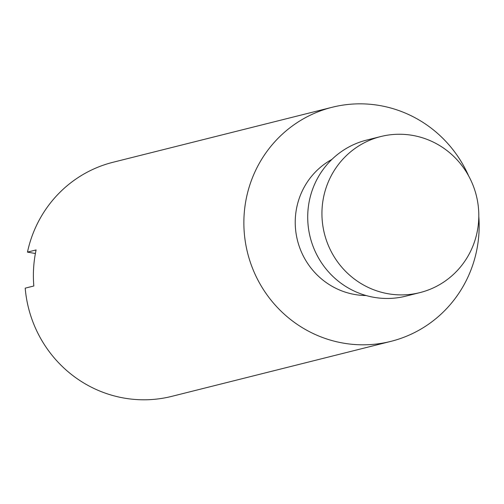 <?xml version="1.0" encoding="UTF-8"?>
<svg xmlns="http://www.w3.org/2000/svg" width="504" height="504" viewBox="0 0 504 504"><rect width="100%" height="100%" fill="white"/><g stroke="black" fill="none" stroke-linecap="round" stroke-linejoin="round"><path stroke-width="0.76" d="M468.638 175.915A120.677 117.457 75.9 0 0 332.142 107.276A120.677 117.457 75.9 0 0 244.383 234.102A120.677 117.457 75.9 0 0 353.953 344.459A120.677 117.457 75.9 0 0 390.884 341.372L171.782 396.358A120.677 117.457 75.9 0 1 134.852 399.439A120.677 117.457 75.9 0 1 25.2 288.156L33.825 285.995A120.677 117.457 -104.1 0 1 36.093 249.953L27.468 252.12L35.387 253.506M405.411 134.486A80.451 78.303 75.9 0 0 380.791 136.54A80.451 78.303 75.9 0 0 322.283 221.092A80.451 78.303 75.9 0 0 395.331 294.664A80.451 78.303 75.9 0 0 419.952 292.603A80.451 78.303 75.9 0 0 478.46 208.058A80.451 78.303 75.9 0 0 405.411 134.486M380.791 136.54L366.559 140.112A80.451 78.303 75.9 0 0 308.057 224.664A80.451 78.303 75.9 0 0 381.106 298.229A80.451 78.303 75.9 0 0 405.726 296.176L419.952 292.603M331.934 159.39A72.406 70.472 75.9 0 0 296.906 237.995A72.406 70.472 75.9 0 0 361.286 295.325A72.406 70.472 75.9 0 0 366.099 295.533M390.884 341.372A120.677 117.457 75.9 0 0 478.8 216.418M332.142 107.276L113.041 162.263A120.677 117.457 75.9 0 0 27.468 252.12"/></g></svg>
